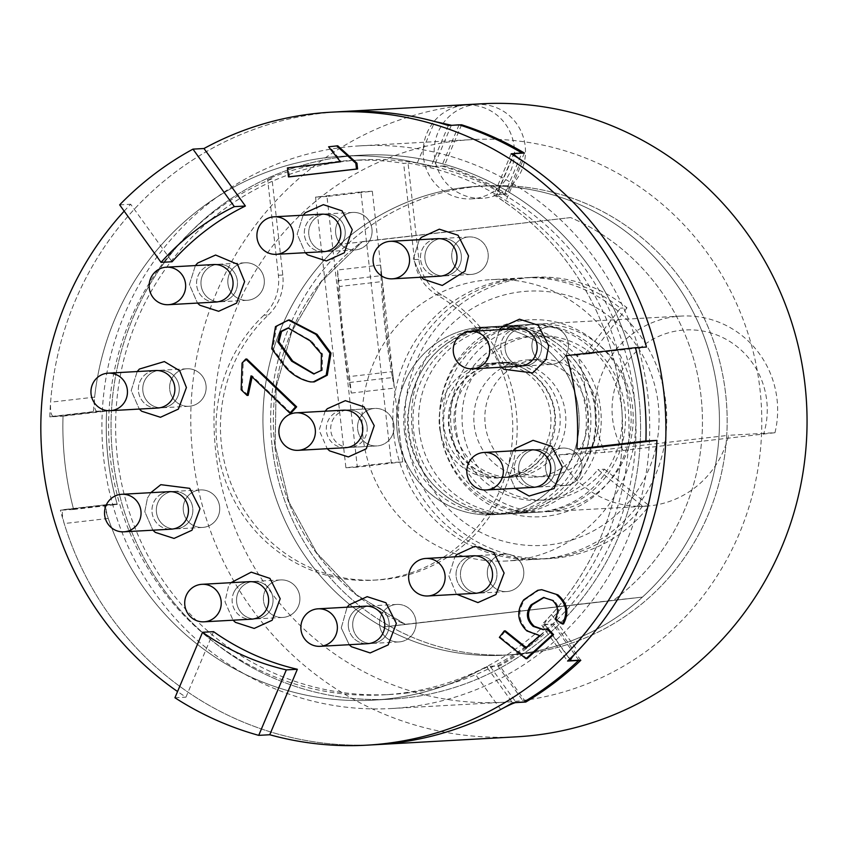 <?xml version="1.0" encoding="UTF-8"?>
<svg xmlns="http://www.w3.org/2000/svg" width="849" height="849" viewBox="0 0 849 849"><rect width="100%" height="100%" fill="white"/><g stroke="black" fill="none" stroke-linecap="round" stroke-linejoin="round"><path stroke-width="0.64" stroke-dasharray="4.25 3.18" d="M642.438 597.091A234.812 228.232 -93.2 0 0 599.521 214.426A234.812 228.232 -93.2 0 0 478.114 186.292A234.812 228.232 -93.2 0 0 339.95 244.406A234.812 228.232 -93.2 0 0 264.453 446.935A234.812 228.232 -93.2 0 0 382.878 627.071A234.812 228.232 -93.2 0 0 504.274 655.205A234.812 228.232 -93.2 0 0 642.438 597.091L613.562 600.232A220.729 214.542 86.8 0 0 701.041 396.324A220.729 214.542 86.8 0 0 570.645 217.567L362.226 241.636A220.729 214.542 86.8 0 0 274.758 445.545A220.729 214.542 86.8 0 0 405.153 624.302L356.516 594.788L316.826 553.124L289.042 502.205L275.15 445.576L276.127 387.229L291.918 331.248L321.368 281.56L362.417 241.636L321.368 281.56L291.918 331.248L276.127 387.229L275.15 445.576L289.042 502.205L316.826 553.124L356.516 594.788L405.334 624.302L382.878 627.071L642.438 597.091A234.812 228.232 -93.2 0 0 599.521 214.426A234.812 228.232 -93.2 0 0 478.114 186.292A234.812 228.232 -93.2 0 0 339.95 244.406A234.812 228.232 -93.2 0 0 382.878 627.071A234.812 228.232 -93.2 0 0 504.274 655.205A234.812 228.232 -93.2 0 0 642.438 597.091L405.153 624.302A220.729 214.542 86.8 0 1 274.758 445.545A220.729 214.542 86.8 0 1 362.226 241.636L570.645 217.567A220.729 214.542 86.8 0 1 701.041 396.324A220.729 214.542 86.8 0 1 613.562 600.232L382.878 627.071L642.438 597.091M272.168 446.5A234.812 228.232 -93.2 0 0 511.989 654.77A234.812 228.232 -93.2 0 0 726.797 407.605A234.812 228.232 -93.2 0 0 485.84 185.867A234.812 228.232 -93.2 0 0 272.168 446.5M514.621 560.319A140.892 136.944 86.8 0 1 506.757 560.987A140.892 136.944 86.8 0 1 362.863 436.025A140.892 136.944 86.8 0 1 491.072 279.65A140.892 136.944 86.8 0 1 635.36 408.645A140.892 136.944 86.8 0 1 514.621 560.319M393.734 434.306A140.892 136.944 -93.2 0 0 537.629 559.268A140.892 136.944 -93.2 0 0 666.518 410.969A140.892 136.944 -93.2 0 0 521.944 277.92A140.892 136.944 -93.2 0 0 393.734 434.306M412.338 432.491A127.329 123.763 86.8 0 1 584.483 301.618A127.329 123.763 86.8 0 1 609.073 520.766A127.329 123.763 86.8 0 1 412.338 432.491M440.069 429.286A98.622 95.863 -93.2 0 0 592.432 497.663A98.622 95.863 -93.2 0 0 573.393 327.916A98.622 95.863 -93.2 0 0 440.069 429.286M397.194 431.409A93.931 91.289 -93.2 0 0 493.131 514.717A93.931 91.289 -93.2 0 0 578.594 410.46A93.931 91.289 -93.2 0 0 482.667 327.152A93.931 91.289 -93.2 0 0 397.194 431.409A93.931 91.289 -93.2 0 0 493.131 514.717A93.931 91.289 -93.2 0 0 579.05 415.851A93.931 91.289 -93.2 0 0 482.667 327.152A93.931 91.289 -93.2 0 0 477.425 327.597A93.931 91.289 -93.2 0 0 397.194 431.409M443.496 428.819A93.931 91.289 86.8 0 1 528.969 324.573A93.931 91.289 86.8 0 1 625.352 413.261A93.931 91.289 86.8 0 1 539.423 512.127A93.931 91.289 86.8 0 1 443.496 428.819M63.038 416.159L106.666 411.118A272.391 264.75 86.8 0 0 117.279 504.433L73.619 509.474A317.006 308.113 86.8 0 1 63.038 416.159L49.804 416.891A317.006 308.113 86.8 0 1 340.131 111.675A317.006 308.113 -93.2 0 0 322.45 113.193A317.006 308.113 -93.2 0 0 50.6 402.214L94.642 397.12C94.006 405.737 94.717 410.449 96.765 411.256L53.126 416.297L63.049 415.745A317.006 308.113 86.8 0 0 73.513 509.082L63.59 509.633L107.186 504.593L63.548 509.633C61.733 510.631 61.935 515.269 64.206 523.546A317.006 308.113 -93.2 0 0 375.438 744.7A317.006 308.113 86.8 0 1 278.568 734.258A317.006 308.113 86.8 0 1 60.385 510.217L104.045 505.176A272.391 264.75 86.8 0 0 372.955 700.149A272.391 264.75 -93.2 0 0 474.495 673.045C482.147 669.15 487.347 666.889 490.075 666.285L516.118 702.452M451.328 125.344L434.009 166.415L417.284 162.987A272.391 264.75 -93.2 0 0 342.614 156.227A272.391 264.75 -93.2 0 0 327.427 157.521A272.391 264.75 -93.2 0 0 94.642 397.12M571.101 660.649L545.069 624.482C543.71 624.036 545.854 620.725 551.468 614.517A272.391 264.75 -93.2 0 0 505.251 202.465C498.405 197.732 495.604 195.111 496.845 194.612L514.207 153.436M445.025 191.991A46.96 45.644 86.8 0 1 424.235 141.751A46.96 45.644 86.8 0 1 463.586 105.318A46.96 45.644 86.8 0 1 466.197 105.096A46.96 45.644 86.8 0 1 510.546 133.07A46.96 45.644 86.8 0 1 500.857 185.538A234.812 228.232 -93.2 0 0 485.84 185.867A234.812 228.232 -93.2 0 0 445.025 191.991A234.812 228.232 -93.2 0 0 272.529 389.595A234.812 228.232 -93.2 0 0 390.593 626.636A234.812 228.232 -93.2 0 0 511.989 654.77A234.812 228.232 -93.2 0 0 727.094 415.331A234.812 228.232 -93.2 0 0 500.857 185.538A46.96 45.644 86.8 0 1 471.428 198.878A46.96 45.644 86.8 0 1 445.025 191.991M481.266 103.811A317.006 308.113 -93.2 0 0 463.586 105.318A317.006 308.113 -93.2 0 0 191.916 446.585A317.006 308.113 -93.2 0 0 516.563 736.826M345.458 156.524A272.391 264.75 -93.2 0 0 112.026 449.747A272.391 264.75 -93.2 0 0 390.986 699.151A272.391 264.75 -93.2 0 0 640.157 412.444A272.391 264.75 -93.2 0 0 360.645 155.218A272.391 264.75 -93.2 0 0 345.458 156.524M434.009 166.415L441.724 165.98A272.391 264.75 -93.2 0 1 504.561 194.177L496.421 194.814L513.199 154.996M490.075 666.285L497.801 665.849A272.391 264.75 -93.2 0 0 552.784 624.047L544.612 624.312M96.765 411.256L106.687 410.704A272.391 264.75 -93.2 0 0 117.162 504.041L107.239 504.593C105.393 505.601 105.722 510.217 108.248 518.452A272.391 264.75 -93.2 0 0 372.955 700.149A272.391 264.75 86.8 0 0 486.509 666.614L512.552 702.792M53.126 416.297C51.067 415.522 50.229 410.82 50.6 402.214M73.513 509.082L117.162 504.041M106.687 410.704L63.049 415.745M578.816 660.214L552.784 624.047M497.801 665.849L523.833 702.017M459.044 124.909L441.724 165.98M504.561 194.177L521.923 153M570.645 217.567L339.95 244.406L570.645 217.567M474.602 104.703A46.96 45.644 86.8 0 1 477.223 104.48A46.96 45.644 86.8 0 1 525.319 147.482A46.96 45.644 86.8 0 1 485.076 198.04A46.96 45.644 86.8 0 1 482.455 198.263A46.96 45.644 86.8 0 1 434.359 155.261A46.96 45.644 86.8 0 1 474.602 104.703M519.301 700.934A281.783 273.877 86.8 0 1 503.584 702.272A281.783 273.877 86.8 0 1 214.447 436.184A281.783 273.877 86.8 0 1 472.203 139.586A281.783 273.877 86.8 0 1 760.789 397.587A281.783 273.877 86.8 0 1 519.301 700.934M407.223 707.185A281.783 273.877 86.8 0 1 391.506 708.522A281.783 273.877 86.8 0 1 102.368 442.435A281.783 273.877 86.8 0 1 360.125 145.837A281.783 273.877 86.8 0 1 648.71 403.837A281.783 273.877 86.8 0 1 407.223 707.185M645.272 506.227A93.931 91.289 -93.2 0 1 558.748 454.926L605.061 452.337L623.07 450.458L774.978 432.714L728.675 435.304A93.931 91.289 -93.2 0 1 645.272 506.227L547.149 511.703A93.931 91.289 -93.2 0 0 633.067 412.837A93.931 91.289 -93.2 0 0 536.685 324.138A93.931 91.289 -93.2 0 0 451.212 428.395A93.931 91.289 -93.2 0 0 547.149 511.703M623.07 450.458A79.838 77.599 86.8 0 1 680.76 330.346A79.838 77.599 86.8 0 1 763.58 434.232M774.978 432.714A93.931 91.289 -93.2 0 0 681.121 316.083A93.931 91.289 -93.2 0 0 595.658 420.34A93.931 91.289 -93.2 0 0 605.061 452.337M485.225 424.468A58.708 57.063 -93.2 0 0 545.185 476.533A58.708 57.063 -93.2 0 0 598.885 414.747A58.708 57.063 -93.2 0 0 538.648 359.307A58.708 57.063 -93.2 0 0 485.225 424.468M474.198 425.084A58.708 57.063 -93.2 0 0 534.159 477.149A58.708 57.063 -93.2 0 0 587.858 415.363A58.708 57.063 -93.2 0 0 527.622 359.923A58.708 57.063 -93.2 0 0 474.198 425.084M440.185 429.01A93.931 91.289 -93.2 0 0 536.122 512.318A93.931 91.289 -93.2 0 0 622.041 413.452A93.931 91.289 -93.2 0 0 525.658 324.753A93.931 91.289 -93.2 0 0 440.185 429.01M419.236 430.178A93.931 91.289 -93.2 0 0 515.173 513.486A93.931 91.289 -93.2 0 0 601.092 414.62A93.931 91.289 -93.2 0 0 504.709 325.92A93.931 91.289 -93.2 0 0 419.236 430.178M454.385 426.124A57.53 55.917 -93.2 0 0 513.146 477.149A57.53 55.917 -93.2 0 0 565.774 416.594A57.53 55.917 -93.2 0 0 506.736 362.258A57.53 55.917 -93.2 0 0 454.385 426.124M439.506 426.951A57.53 55.917 -93.2 0 0 498.257 477.976A57.53 55.917 -93.2 0 0 550.884 417.421A57.53 55.917 -93.2 0 0 491.847 363.096A57.53 55.917 -93.2 0 0 439.506 426.951M404.357 431.005A93.931 91.289 -93.2 0 0 500.284 514.314A93.931 91.289 -93.2 0 0 586.203 415.448A93.931 91.289 -93.2 0 0 489.82 326.748A93.931 91.289 -93.2 0 0 404.357 431.005M558.748 454.926L728.675 435.304M402.681 461.898L357.333 467.13L326.971 196.469L372.318 191.237L402.681 461.898L391.262 462.535L360.899 191.874L315.552 197.106L345.914 467.767L391.262 462.535M357.333 467.13L345.914 467.767M372.318 191.237L360.899 191.874M326.971 196.469L315.552 197.106M268.358 314.937A46.96 45.644 -93.2 0 0 282.791 275.044L271.998 178.81L267.594 179.054A267.69 260.187 86.8 0 1 349.491 160.546A267.69 260.187 86.8 0 1 403.636 163.348L408.051 163.093L418.844 259.327A46.96 45.644 -93.2 0 0 441.745 294.911A152.629 148.352 86.8 0 1 513.327 462.588A152.629 148.352 86.8 0 1 377.306 579.973A152.629 148.352 86.8 0 1 232.191 486.636A152.629 148.352 86.8 0 1 268.358 314.937L263.943 315.181A46.96 45.644 -93.2 0 0 278.387 275.288L267.594 179.054M418.844 259.327L414.429 259.571A46.96 45.644 -93.2 0 0 437.341 295.155A152.629 148.352 86.8 0 1 508.912 462.832A152.629 148.352 86.8 0 1 372.902 580.217A152.629 148.352 86.8 0 1 227.776 486.891A152.629 148.352 86.8 0 1 263.943 315.181M414.429 259.571L403.636 163.348M271.998 178.81A267.69 260.187 -93.2 0 0 114.827 484.97A267.69 260.187 -93.2 0 0 383.716 694.853A267.69 260.187 -93.2 0 0 398.648 693.569A267.69 260.187 -93.2 0 0 628.971 433.298A267.69 260.187 -93.2 0 0 408.051 163.093M405.652 693.187A267.69 260.187 -93.2 0 0 635.063 405.005A267.69 260.187 -93.2 0 0 360.91 159.909A267.69 260.187 -93.2 0 0 116.037 441.671A267.69 260.187 -93.2 0 0 390.72 694.461A267.69 260.187 -93.2 0 0 405.652 693.187M642.608 506.174A140.892 136.944 86.8 0 1 543.148 558.96A140.892 136.944 86.8 0 1 398.574 425.911A140.892 136.944 86.8 0 1 527.452 277.612A140.892 136.944 86.8 0 1 620.396 308.187L584.94 354.065A82.183 79.88 -93.2 0 0 530.721 336.236A82.183 79.88 -93.2 0 0 455.542 422.738A82.183 79.88 -93.2 0 0 539.879 500.348A82.183 79.88 -93.2 0 0 597.898 469.55L642.608 506.174L649.22 505.802A140.892 136.944 86.8 0 1 549.759 558.589A140.892 136.944 86.8 0 1 405.185 425.551A140.892 136.944 86.8 0 1 534.074 277.252A140.892 136.944 86.8 0 1 627.008 307.816L620.396 308.187M627.008 307.816L591.551 353.693L584.94 354.065M591.551 353.693A82.183 79.88 -93.2 0 0 537.343 335.864A82.183 79.88 -93.2 0 0 462.153 422.367A82.183 79.88 -93.2 0 0 546.491 499.976A82.183 79.88 -93.2 0 0 604.509 469.189L597.898 469.55M604.509 469.189L649.22 505.802M314.279 381.901L311.636 381.859C302.032 379.79 293.786 375.003 286.898 367.511L272.869 348.684L276.594 326.578L289.488 319.988M646.46 347.061L577.458 355.02A246.56 239.641 86.8 0 1 587.922 448.357M124.177 211.146A317.006 308.113 86.8 0 1 130.682 204.248L172.082 261.757M213.566 631.667L185.963 697.146A317.006 308.113 86.8 0 1 177.568 691.542M346.87 410.014A18.784 18.253 86.8 0 1 347.92 409.929A18.784 18.253 86.8 0 1 367.097 426.591A18.784 18.253 86.8 0 1 350.011 447.434A18.784 18.253 86.8 0 1 330.77 430.241A18.784 18.253 86.8 0 1 346.87 410.014M445.226 275.851A18.784 18.253 -93.2 0 0 461.325 255.634A18.784 18.253 -93.2 0 0 442.085 238.431A18.784 18.253 -93.2 0 0 424.903 258.202A18.784 18.253 -93.2 0 0 444.176 275.946A18.784 18.253 -93.2 0 0 445.226 275.851M525.404 365.866A18.784 18.253 -93.2 0 0 541.503 345.639A18.784 18.253 -93.2 0 0 522.273 328.436A18.784 18.253 -93.2 0 0 505.081 348.217A18.784 18.253 -93.2 0 0 524.364 365.951A18.784 18.253 -93.2 0 0 525.404 365.866M538.998 486.997A18.784 18.253 -93.2 0 0 555.097 466.77A18.784 18.253 -93.2 0 0 535.857 449.577A18.784 18.253 -93.2 0 0 518.675 469.348A18.784 18.253 -93.2 0 0 537.948 487.082A18.784 18.253 -93.2 0 0 538.998 486.997M480.799 592.984A18.784 18.253 -93.2 0 0 496.898 572.767A18.784 18.253 -93.2 0 0 477.658 555.564A18.784 18.253 -93.2 0 0 460.476 575.335A18.784 18.253 -93.2 0 0 479.749 593.08A18.784 18.253 -93.2 0 0 480.799 592.984M373.04 643.351A18.784 18.253 -93.2 0 0 389.139 623.124A18.784 18.253 -93.2 0 0 369.899 605.921A18.784 18.253 -93.2 0 0 352.717 625.702A18.784 18.253 -93.2 0 0 371.989 643.436A18.784 18.253 -93.2 0 0 373.04 643.351M256.886 618.847A18.784 18.253 -93.2 0 0 272.985 598.619A18.784 18.253 -93.2 0 0 253.745 581.416A18.784 18.253 -93.2 0 0 236.563 601.198A18.784 18.253 -93.2 0 0 255.836 618.932A18.784 18.253 -93.2 0 0 256.886 618.847M176.698 528.831A18.784 18.253 -93.2 0 0 192.797 508.615A18.784 18.253 -93.2 0 0 173.567 491.412A18.784 18.253 -93.2 0 0 156.375 511.183A18.784 18.253 -93.2 0 0 175.658 528.927A18.784 18.253 -93.2 0 0 176.698 528.831M163.114 407.7A18.784 18.253 -93.2 0 0 179.213 387.473A18.784 18.253 -93.2 0 0 159.973 370.281A18.784 18.253 -93.2 0 0 142.791 390.052A18.784 18.253 -93.2 0 0 162.063 407.785A18.784 18.253 -93.2 0 0 163.114 407.7M221.313 301.713A18.784 18.253 -93.2 0 0 237.412 281.486A18.784 18.253 -93.2 0 0 218.172 264.283A18.784 18.253 -93.2 0 0 200.99 284.065A18.784 18.253 -93.2 0 0 220.262 301.798A18.784 18.253 -93.2 0 0 221.313 301.713M329.072 251.346A18.784 18.253 -93.2 0 0 345.172 231.13A18.784 18.253 -93.2 0 0 325.931 213.927A18.784 18.253 -93.2 0 0 308.749 233.698A18.784 18.253 -93.2 0 0 328.022 251.442A18.784 18.253 -93.2 0 0 329.072 251.346M526.136 647.543L526.677 647.978L540.728 635.54L528.014 630.881C518.346 621.468 517.285 611.089 524.841 599.755L538.818 590.257L542.808 589.63M563.492 623.941L556.159 619.038C560.107 612.055 559.289 605.846 553.707 600.402L544.05 597.473M543.7 629.618L548.029 628.822M527.08 658.633L500.475 637.302L505.335 630.871M289.551 176.825L288.543 167.847L341.553 161.734L329.709 146.739L337.753 145.805M248.152 395.369L242.262 389.723L243.164 363.043L246.815 359.01M290.984 413.081L252.142 375.82L252.132 376.924M461.58 124.771L444.218 165.948A272.391 264.75 86.8 0 1 507.023 194.219L493.8 194.952A272.391 264.75 86.8 0 1 541.545 624.875L567.567 661.042M524.385 153.032L507.023 194.219M580.801 660.299L554.768 624.142A272.391 264.75 86.8 0 1 499.743 665.881L486.509 666.614M525.775 702.049L499.743 665.881M511.162 153.775L493.8 194.952M73.619 509.474L60.385 510.217M174.936 697.761L185.963 697.146M119.656 204.864L130.682 204.248M49.804 416.891L93.432 411.861A272.391 264.75 86.8 0 1 342.614 156.227A272.391 264.75 86.8 0 1 430.995 166.68L448.346 125.514M566.432 355.635L577.458 355.02M106.666 411.118L93.432 411.861M638.841 396.812A272.391 264.75 -93.2 0 0 360.645 155.218A272.391 264.75 -93.2 0 0 111.474 441.926A272.391 264.75 -93.2 0 0 390.986 699.151A272.391 264.75 -93.2 0 0 504.539 665.605A272.391 264.75 -93.2 0 0 638.841 396.812M117.279 504.433L104.045 505.176M444.218 165.948L430.995 166.68M554.768 624.142L541.545 624.875M393.957 425.094A18.784 18.253 86.8 0 1 376.86 445.937A18.784 18.253 86.8 0 1 357.588 428.204A18.784 18.253 86.8 0 1 374.77 408.433A18.784 18.253 86.8 0 1 393.957 425.094A18.784 18.253 86.8 0 1 376.86 445.937A18.784 18.253 86.8 0 1 357.588 428.204A18.784 18.253 86.8 0 1 374.77 408.433A18.784 18.253 86.8 0 1 393.957 425.094M472.076 274.354A18.784 18.253 86.8 0 1 471.036 274.45A18.784 18.253 86.8 0 1 451.753 256.706A18.784 18.253 86.8 0 1 468.935 236.935A18.784 18.253 86.8 0 1 488.122 253.596A18.784 18.253 86.8 0 1 472.076 274.354M552.264 364.37A18.784 18.253 86.8 0 1 551.213 364.454A18.784 18.253 86.8 0 1 531.941 346.71A18.784 18.253 86.8 0 1 549.123 326.939A18.784 18.253 86.8 0 1 568.31 343.601A18.784 18.253 86.8 0 1 552.264 364.37M565.848 485.501A18.784 18.253 86.8 0 1 564.808 485.586A18.784 18.253 86.8 0 1 545.525 467.852A18.784 18.253 86.8 0 1 562.707 448.081A18.784 18.253 86.8 0 1 581.894 464.743A18.784 18.253 86.8 0 1 565.848 485.501M507.649 591.488A18.784 18.253 86.8 0 1 506.609 591.583A18.784 18.253 86.8 0 1 487.326 573.839A18.784 18.253 86.8 0 1 504.508 554.068A18.784 18.253 86.8 0 1 523.695 570.73A18.784 18.253 86.8 0 1 507.649 591.488M399.9 641.844A18.784 18.253 86.8 0 1 398.85 641.94A18.784 18.253 86.8 0 1 379.567 624.195A18.784 18.253 86.8 0 1 396.759 604.424A18.784 18.253 86.8 0 1 415.946 621.086A18.784 18.253 86.8 0 1 399.9 641.844M283.746 617.35A18.784 18.253 86.8 0 1 282.696 617.435A18.784 18.253 86.8 0 1 263.423 599.691A18.784 18.253 86.8 0 1 280.605 579.92A18.784 18.253 86.8 0 1 299.793 596.582A18.784 18.253 86.8 0 1 283.746 617.35M203.558 527.335A18.784 18.253 86.8 0 1 202.508 527.431A18.784 18.253 86.8 0 1 183.235 509.687A18.784 18.253 86.8 0 1 200.417 489.915A18.784 18.253 86.8 0 1 219.604 506.577A18.784 18.253 86.8 0 1 203.558 527.335M189.974 406.204A18.784 18.253 86.8 0 1 188.924 406.289A18.784 18.253 86.8 0 1 169.651 388.555A18.784 18.253 86.8 0 1 186.833 368.784A18.784 18.253 86.8 0 1 206.02 385.446A18.784 18.253 86.8 0 1 189.974 406.204M248.173 300.217A18.784 18.253 86.8 0 1 247.123 300.302A18.784 18.253 86.8 0 1 227.85 282.558A18.784 18.253 86.8 0 1 245.032 262.787A18.784 18.253 86.8 0 1 264.219 279.448A18.784 18.253 86.8 0 1 248.173 300.217M355.922 249.85A18.784 18.253 86.8 0 1 354.882 249.946A18.784 18.253 86.8 0 1 335.599 232.202A18.784 18.253 86.8 0 1 352.791 212.43A18.784 18.253 86.8 0 1 371.968 229.092A18.784 18.253 86.8 0 1 355.922 249.85M537.714 590.32L538.818 590.257M523.737 599.819L524.841 599.755M526.911 630.945L528.014 630.881M539.624 635.593L540.728 635.54M525.573 648.042L526.677 647.978M499.371 637.366L500.475 637.302M552.603 600.466L553.707 600.402M555.055 619.101L556.159 619.038M328.605 146.792L329.709 146.739M340.449 161.788L341.553 161.734M287.44 167.911L288.543 167.847M242.061 363.096L243.164 363.043M241.158 389.776L242.262 389.723M251.049 375.884L252.142 375.82M310.532 381.923L311.636 381.859M285.795 367.575L286.898 367.511M275.49 326.632L276.594 326.578M314.236 373.921L322.27 370.397L322.524 353.991L311.169 340.736L288.639 327.947M321.166 370.461L322.27 370.397M310.065 340.799L311.169 340.736M323.618 251.686A18.784 18.253 86.8 0 1 304.43 235.024A18.784 18.253 86.8 0 1 321.516 214.171A18.784 18.253 86.8 0 0 304.43 235.024A18.784 18.253 86.8 0 0 323.618 251.686M371.968 229.092A18.784 18.253 86.8 0 1 354.882 249.946A18.784 18.253 86.8 0 1 335.599 232.202A18.784 18.253 86.8 0 1 352.791 212.43A18.784 18.253 86.8 0 1 371.968 229.092A18.784 18.253 86.8 0 1 354.882 249.946A18.784 18.253 86.8 0 1 335.599 232.202A18.784 18.253 86.8 0 1 352.791 212.43A18.784 18.253 86.8 0 1 371.968 229.092M345.118 230.588A18.784 18.253 -93.2 0 0 325.931 213.927A18.784 18.253 -93.2 0 0 308.749 233.698A18.784 18.253 -93.2 0 0 328.022 251.442A18.784 18.253 -93.2 0 0 345.118 230.588A18.784 18.253 -93.2 0 0 325.931 213.927A18.784 18.253 -93.2 0 0 308.749 233.698A18.784 18.253 -93.2 0 0 328.022 251.442A18.784 18.253 -93.2 0 0 345.118 230.588M439.761 276.19A18.784 18.253 86.8 0 1 423.227 267.318A18.784 18.253 86.8 0 1 422.813 248.152A18.784 18.253 86.8 0 1 437.67 238.675A18.784 18.253 86.8 0 0 422.813 248.152A18.784 18.253 86.8 0 0 423.227 267.318A18.784 18.253 86.8 0 0 439.761 276.19M485.893 264.962A18.784 18.253 86.8 0 1 471.036 274.45A18.784 18.253 86.8 0 1 451.753 256.706A18.784 18.253 86.8 0 1 468.935 236.935A18.784 18.253 86.8 0 1 485.479 245.807A18.784 18.253 86.8 0 1 485.893 264.962A18.784 18.253 86.8 0 1 471.036 274.45A18.784 18.253 86.8 0 1 451.753 256.706A18.784 18.253 86.8 0 1 468.935 236.935A18.784 18.253 86.8 0 1 485.479 245.807A18.784 18.253 86.8 0 1 485.893 264.962M459.033 266.469A18.784 18.253 -93.2 0 0 458.63 247.303A18.784 18.253 -93.2 0 0 442.085 238.431A18.784 18.253 -93.2 0 0 424.903 258.202A18.784 18.253 -93.2 0 0 444.176 275.946A18.784 18.253 -93.2 0 0 459.033 266.469A18.784 18.253 -93.2 0 0 458.63 247.303A18.784 18.253 -93.2 0 0 442.085 238.431A18.784 18.253 -93.2 0 0 424.903 258.202A18.784 18.253 -93.2 0 0 444.176 275.946A18.784 18.253 -93.2 0 0 459.033 266.469M519.949 366.195A18.784 18.253 86.8 0 1 501.186 351.911A18.784 18.253 86.8 0 1 511.31 330.335A18.784 18.253 86.8 0 1 517.858 328.69A18.784 18.253 86.8 0 0 511.31 330.335A18.784 18.253 86.8 0 0 501.186 351.911A18.784 18.253 86.8 0 0 519.949 366.195M557.761 362.799A18.784 18.253 86.8 0 1 551.213 364.454A18.784 18.253 86.8 0 1 531.941 346.71A18.784 18.253 86.8 0 1 549.123 326.939A18.784 18.253 86.8 0 1 566.771 337.934A18.784 18.253 86.8 0 1 557.761 362.799A18.784 18.253 86.8 0 1 551.213 364.454A18.784 18.253 86.8 0 1 531.941 346.71A18.784 18.253 86.8 0 1 549.123 326.939A18.784 18.253 86.8 0 1 566.771 337.934A18.784 18.253 86.8 0 1 557.761 362.799M530.912 364.306A18.784 18.253 -93.2 0 0 541.036 342.731A18.784 18.253 -93.2 0 0 522.273 328.436A18.784 18.253 -93.2 0 0 505.081 348.217A18.784 18.253 -93.2 0 0 524.364 365.951A18.784 18.253 -93.2 0 0 530.912 364.306A18.784 18.253 -93.2 0 0 541.036 342.731A18.784 18.253 -93.2 0 0 522.273 328.436A18.784 18.253 -93.2 0 0 505.081 348.217A18.784 18.253 -93.2 0 0 524.364 365.951A18.784 18.253 -93.2 0 0 530.912 364.306M528.874 486.976A18.784 18.253 86.8 0 1 514.282 467.183A18.784 18.253 86.8 0 1 531.442 449.821A18.784 18.253 86.8 0 0 514.282 467.183A18.784 18.253 86.8 0 0 528.874 486.976A18.784 18.253 86.8 0 0 533.533 487.337A18.784 18.253 86.8 0 1 528.874 486.976M560.138 485.235A18.784 18.253 86.8 0 1 545.546 465.443A18.784 18.253 86.8 0 1 562.707 448.081A18.784 18.253 86.8 0 1 581.661 470.611A18.784 18.253 86.8 0 1 564.808 485.586A18.784 18.253 86.8 0 1 560.138 485.235A18.784 18.253 86.8 0 1 545.546 465.443A18.784 18.253 86.8 0 1 562.707 448.081A18.784 18.253 86.8 0 1 581.661 470.611A18.784 18.253 86.8 0 1 564.808 485.586A18.784 18.253 86.8 0 1 560.138 485.235M533.289 486.732A18.784 18.253 -93.2 0 0 537.948 487.082A18.784 18.253 -93.2 0 0 555.129 467.311A18.784 18.253 -93.2 0 0 535.857 449.577A18.784 18.253 -93.2 0 0 518.686 466.939A18.784 18.253 -93.2 0 0 533.289 486.732A18.784 18.253 -93.2 0 0 537.948 487.082A18.784 18.253 -93.2 0 0 555.129 467.311A18.784 18.253 -93.2 0 0 535.857 449.577A18.784 18.253 -93.2 0 0 518.686 466.939A18.784 18.253 -93.2 0 0 533.289 486.732M460.848 587.232A18.784 18.253 86.8 0 1 457.367 567.45A18.784 18.253 86.8 0 1 473.243 555.808A18.784 18.253 86.8 0 0 457.367 567.45A18.784 18.253 86.8 0 0 460.848 587.232A18.784 18.253 86.8 0 0 475.334 593.324A18.784 18.253 86.8 0 1 460.848 587.232M492.112 585.492A18.784 18.253 86.8 0 1 488.631 565.71A18.784 18.253 86.8 0 1 504.508 554.068A18.784 18.253 86.8 0 1 523.791 571.801A18.784 18.253 86.8 0 1 506.609 591.583A18.784 18.253 86.8 0 1 492.112 585.492A18.784 18.253 86.8 0 1 488.631 565.71A18.784 18.253 86.8 0 1 504.508 554.068A18.784 18.253 86.8 0 1 523.791 571.801A18.784 18.253 86.8 0 1 506.609 591.583A18.784 18.253 86.8 0 1 492.112 585.492M465.263 586.988A18.784 18.253 -93.2 0 0 479.749 593.08A18.784 18.253 -93.2 0 0 496.93 573.298A18.784 18.253 -93.2 0 0 477.658 555.564A18.784 18.253 -93.2 0 0 461.782 567.206A18.784 18.253 -93.2 0 0 465.263 586.988A18.784 18.253 -93.2 0 0 479.749 593.08A18.784 18.253 -93.2 0 0 496.93 573.298A18.784 18.253 -93.2 0 0 477.658 555.564A18.784 18.253 -93.2 0 0 461.782 567.206A18.784 18.253 -93.2 0 0 465.263 586.988M348.398 627.018A18.784 18.253 86.8 0 1 365.494 606.175A18.784 18.253 86.8 0 0 348.398 627.018A18.784 18.253 86.8 0 0 367.585 643.68A18.784 18.253 86.8 0 1 348.398 627.018M379.662 625.278A18.784 18.253 86.8 0 1 396.759 604.424A18.784 18.253 86.8 0 1 416.031 622.168A18.784 18.253 86.8 0 1 398.85 641.94A18.784 18.253 86.8 0 1 379.662 625.278A18.784 18.253 86.8 0 1 396.759 604.424A18.784 18.253 86.8 0 1 416.031 622.168A18.784 18.253 86.8 0 1 398.85 641.94A18.784 18.253 86.8 0 1 379.662 625.278M352.802 626.774A18.784 18.253 -93.2 0 0 371.989 643.436A18.784 18.253 -93.2 0 0 389.182 623.665A18.784 18.253 -93.2 0 0 369.899 605.921A18.784 18.253 -93.2 0 0 352.802 626.774A18.784 18.253 -93.2 0 0 371.989 643.436A18.784 18.253 -93.2 0 0 389.182 623.665A18.784 18.253 -93.2 0 0 369.899 605.921A18.784 18.253 -93.2 0 0 352.802 626.774M234.473 591.148A18.784 18.253 86.8 0 1 249.341 581.671A18.784 18.253 86.8 0 0 234.473 591.148A18.784 18.253 86.8 0 0 234.886 610.304A18.784 18.253 86.8 0 0 251.431 619.176A18.784 18.253 86.8 0 1 234.886 610.304A18.784 18.253 86.8 0 1 234.473 591.148M265.748 589.397A18.784 18.253 86.8 0 1 280.605 579.92A18.784 18.253 86.8 0 1 299.877 597.664A18.784 18.253 86.8 0 1 282.696 617.435A18.784 18.253 86.8 0 1 266.151 608.563A18.784 18.253 86.8 0 1 265.748 589.397A18.784 18.253 86.8 0 1 280.605 579.92A18.784 18.253 86.8 0 1 299.877 597.664A18.784 18.253 86.8 0 1 282.696 617.435A18.784 18.253 86.8 0 1 266.151 608.563A18.784 18.253 86.8 0 1 265.748 589.397M238.887 590.904A18.784 18.253 -93.2 0 0 239.301 610.06A18.784 18.253 -93.2 0 0 255.836 618.932A18.784 18.253 -93.2 0 0 273.028 599.161A18.784 18.253 -93.2 0 0 253.745 581.416A18.784 18.253 -93.2 0 0 238.887 590.904A18.784 18.253 -93.2 0 0 239.301 610.06A18.784 18.253 -93.2 0 0 255.836 618.932A18.784 18.253 -93.2 0 0 273.028 599.161A18.784 18.253 -93.2 0 0 253.745 581.416A18.784 18.253 -93.2 0 0 238.887 590.904M162.605 493.311A18.784 18.253 86.8 0 1 169.153 491.656A18.784 18.253 86.8 0 0 162.605 493.311A18.784 18.253 86.8 0 0 152.48 514.876A18.784 18.253 86.8 0 0 171.243 529.171A18.784 18.253 86.8 0 1 152.48 514.876A18.784 18.253 86.8 0 1 162.605 493.311M193.869 491.56A18.784 18.253 86.8 0 1 200.417 489.915A18.784 18.253 86.8 0 1 219.7 507.649A18.784 18.253 86.8 0 1 202.508 527.431A18.784 18.253 86.8 0 1 184.859 516.425A18.784 18.253 86.8 0 1 193.869 491.56A18.784 18.253 86.8 0 1 200.417 489.915A18.784 18.253 86.8 0 1 219.7 507.649A18.784 18.253 86.8 0 1 202.508 527.431A18.784 18.253 86.8 0 1 184.859 516.425A18.784 18.253 86.8 0 1 193.869 491.56M167.009 493.057A18.784 18.253 -93.2 0 0 156.885 514.632A18.784 18.253 -93.2 0 0 175.658 528.927A18.784 18.253 -93.2 0 0 192.84 509.145A18.784 18.253 -93.2 0 0 173.567 491.412A18.784 18.253 -93.2 0 0 167.009 493.057A18.784 18.253 -93.2 0 0 156.885 514.632A18.784 18.253 -93.2 0 0 175.658 528.927A18.784 18.253 -93.2 0 0 192.84 509.145A18.784 18.253 -93.2 0 0 173.567 491.412A18.784 18.253 -93.2 0 0 167.009 493.057M157.659 408.04A18.784 18.253 86.8 0 1 153 407.679A18.784 18.253 86.8 0 1 138.398 387.887A18.784 18.253 86.8 0 1 155.569 370.525A18.784 18.253 86.8 0 0 138.398 387.887A18.784 18.253 86.8 0 0 153 407.679A18.784 18.253 86.8 0 0 157.659 408.04M191.492 369.135A18.784 18.253 86.8 0 1 206.095 388.927A18.784 18.253 86.8 0 1 188.924 406.289A18.784 18.253 86.8 0 1 169.98 383.759A18.784 18.253 86.8 0 1 186.833 368.784A18.784 18.253 86.8 0 1 191.492 369.135A18.784 18.253 86.8 0 1 206.095 388.927A18.784 18.253 86.8 0 1 188.924 406.289A18.784 18.253 86.8 0 1 169.98 383.759A18.784 18.253 86.8 0 1 186.833 368.784A18.784 18.253 86.8 0 1 191.492 369.135M164.632 370.631A18.784 18.253 -93.2 0 0 159.973 370.281A18.784 18.253 -93.2 0 0 142.791 390.052A18.784 18.253 -93.2 0 0 162.063 407.785A18.784 18.253 -93.2 0 0 179.235 390.423A18.784 18.253 -93.2 0 0 164.632 370.631A18.784 18.253 -93.2 0 0 159.973 370.281A18.784 18.253 -93.2 0 0 142.791 390.052A18.784 18.253 -93.2 0 0 162.063 407.785A18.784 18.253 -93.2 0 0 179.235 390.423A18.784 18.253 -93.2 0 0 164.632 370.631M215.858 302.042A18.784 18.253 86.8 0 1 201.362 295.961A18.784 18.253 86.8 0 1 197.891 276.18A18.784 18.253 86.8 0 1 213.768 264.538A18.784 18.253 86.8 0 0 197.891 276.18A18.784 18.253 86.8 0 0 201.362 295.961A18.784 18.253 86.8 0 0 215.858 302.042M259.518 268.878A18.784 18.253 86.8 0 1 262.999 288.66A18.784 18.253 86.8 0 1 247.123 300.302A18.784 18.253 86.8 0 1 227.85 282.558A18.784 18.253 86.8 0 1 245.032 262.787A18.784 18.253 86.8 0 1 259.518 268.878A18.784 18.253 86.8 0 1 262.999 288.66A18.784 18.253 86.8 0 1 247.123 300.302A18.784 18.253 86.8 0 1 227.85 282.558A18.784 18.253 86.8 0 1 245.032 262.787A18.784 18.253 86.8 0 1 259.518 268.878M232.668 270.375A18.784 18.253 -93.2 0 0 218.172 264.283A18.784 18.253 -93.2 0 0 200.99 284.065A18.784 18.253 -93.2 0 0 220.262 301.798A18.784 18.253 -93.2 0 0 236.149 290.156A18.784 18.253 -93.2 0 0 232.668 270.375A18.784 18.253 -93.2 0 0 218.172 264.283A18.784 18.253 -93.2 0 0 200.99 284.065A18.784 18.253 -93.2 0 0 220.262 301.798A18.784 18.253 -93.2 0 0 236.149 290.156A18.784 18.253 -93.2 0 0 232.668 270.375M345.596 447.688A18.784 18.253 86.8 0 1 326.409 431.027A18.784 18.253 86.8 0 1 343.505 410.173M367.097 426.591A18.784 18.253 -93.2 0 0 347.92 409.929A18.784 18.253 -93.2 0 0 330.728 429.7A18.784 18.253 -93.2 0 0 350.011 447.434A18.784 18.253 -93.2 0 0 367.097 426.591M349.395 382.517L392.482 377.54A169.068 39.691 -96.6 0 1 381.052 275.681L337.976 280.648A230.121 54.018 83.4 0 0 337.52 270.014L339.367 286.506L382.453 281.528A164.366 38.587 83.4 0 0 392.546 371.597L349.47 376.574L351.316 393.066A230.121 54.018 83.4 0 0 349.395 382.517A169.068 39.691 -96.6 0 1 337.976 280.648M339.367 286.506A164.366 38.587 83.4 0 0 349.47 376.574M381.052 275.681A230.121 54.018 -96.6 0 0 380.596 265.037L382.453 281.528M392.482 377.54A230.121 54.018 -96.6 0 1 394.403 388.099L392.546 371.597M380.596 265.037L337.52 270.014M351.316 393.066L394.403 388.099M417.284 162.987L434.762 121.513M551.468 614.517L577.691 650.939M522.729 160.992L505.251 202.465M500.708 709.467L474.495 673.045M108.248 518.452L64.206 523.546M282.791 275.044L278.387 275.288M441.745 294.911L437.341 295.155M489.12 326.95A93.931 91.289 86.8 0 1 494.351 326.504A93.931 91.289 86.8 0 1 590.734 415.193A93.931 91.289 86.8 0 1 504.815 514.059A93.931 91.289 86.8 0 1 408.624 428.066A93.931 91.289 86.8 0 1 489.12 326.95M493.173 363.117A57.53 55.917 86.8 0 1 496.378 362.841A57.53 55.917 86.8 0 1 555.416 417.167A57.53 55.917 86.8 0 1 502.788 477.722A57.53 55.917 86.8 0 1 443.868 425.052A57.53 55.917 86.8 0 1 493.173 363.117M493.8 326.685A93.931 91.289 86.8 0 1 499.042 326.239A93.931 91.289 86.8 0 1 595.425 414.938A93.931 91.289 86.8 0 1 509.506 513.804A93.931 91.289 86.8 0 1 413.314 427.8A93.931 91.289 86.8 0 1 493.8 326.685M497.864 362.852A57.53 55.917 86.8 0 1 501.069 362.576A57.53 55.917 86.8 0 1 560.107 416.901A57.53 55.917 86.8 0 1 507.479 477.456A57.53 55.917 86.8 0 1 448.559 424.787A57.53 55.917 86.8 0 1 497.864 362.852M485.84 185.867L478.114 186.292L485.84 185.867M511.989 654.77L504.274 655.205L511.989 654.77M521.944 277.92L491.072 279.65M537.629 559.268L506.757 560.987M528.969 324.573L489.82 326.748M539.423 512.127L500.284 514.314M360.645 155.218L342.614 156.227L360.645 155.218M390.986 699.151L372.955 700.149L390.986 699.151M544.602 624.323L569.615 659.068M477.223 104.48L466.197 105.096M482.455 198.263L471.428 198.878M391.506 708.522L503.584 702.272M360.125 145.837L472.203 139.586M681.121 316.083L536.685 324.138M538.648 359.307L527.622 359.923M545.185 476.533L534.159 477.149M525.658 324.753L504.709 325.92M536.122 512.318L515.173 513.486M506.736 362.258L491.847 363.096M513.146 477.149L498.257 477.976M377.306 579.973L372.902 580.217M360.91 159.909L349.491 160.546M390.72 694.461L383.716 694.853M534.074 277.252L527.452 277.612M549.759 558.589L543.148 558.96M537.343 335.864L530.721 336.236M546.491 499.976L539.879 500.348M494.351 326.504L489.056 326.95C441.257 336.077 414.216 365.303 407.934 414.63C403.126 467.65 451.084 518.484 504.815 514.059L509.506 513.804C554.737 512.276 594.289 471.938 595.934 425.667C600.742 372.658 552.773 321.813 499.042 326.239L494.351 326.504M496.378 362.841C521.328 359.859 552.71 381.838 554.906 417.22C553.261 452.623 535.889 472.787 502.788 477.722L507.479 477.456C482.54 480.438 451.148 458.46 448.951 423.078C450.225 389.224 466.557 369.156 497.917 362.852L496.378 362.841M374.77 408.433L347.92 409.929L374.77 408.433M376.86 445.937L350.011 447.434L376.86 445.937M468.935 236.935L442.085 238.431M471.036 274.45L444.176 275.946M549.123 326.939L522.273 328.436M551.213 364.454L524.364 365.951M562.707 448.081L535.857 449.577M564.808 485.586L537.948 487.082M504.508 554.068L477.658 555.564M506.609 591.583L479.749 593.08M396.759 604.424L369.899 605.921M398.85 641.94L371.989 643.436M280.605 579.92L253.745 581.416M282.696 617.435L255.836 618.932M200.417 489.915L173.567 491.412M202.508 527.431L175.658 528.927M186.833 368.784L159.973 370.281M188.924 406.289L162.063 407.785M245.032 262.787L218.172 264.283M247.123 300.302L220.262 301.798M352.791 212.43L325.931 213.927M354.882 249.946L328.022 251.442M544.251 629.597L543.148 629.661M544.602 597.431L543.498 597.494M314.799 373.91L313.695 373.963M289.191 327.916L288.087 327.969M303.146 215.2L297.161 234.197L305.237 252.705L297.161 234.197L303.146 215.2M419.3 239.705L413.314 258.892L421.391 277.209L413.314 258.892L419.3 239.705M499.488 329.709L493.502 348.939L501.579 367.224L493.502 348.939L499.488 329.709M513.072 450.84L507.097 470.081L515.163 488.355L507.097 470.081L513.072 450.84M456.04 593.355L448.888 576.036L454.873 556.838L448.888 576.036L456.04 593.355M341.266 627.942L349.204 644.709L341.266 627.942L347.114 607.194L341.266 627.942M228.445 586.5L224.974 601.697L233.05 620.205L224.974 601.697L228.445 586.5L230.96 582.69L228.445 586.5M150.782 492.685L147.461 498.066L144.786 511.692L152.873 530.19L144.786 511.692L147.461 498.066L150.782 492.685M137.188 371.544L131.202 390.561L139.289 409.059L131.202 390.561L137.188 371.544M195.387 265.557L189.401 284.564L197.488 303.072L189.401 284.564L195.387 265.557M325.135 411.192L319.139 430.199L327.226 448.707"/><path stroke-width="1.27" d="M451.371 125.238L434.762 121.513A317.006 308.113 -93.2 0 0 340.131 111.675A317.006 308.113 86.8 0 1 448.346 125.514L461.58 124.771A317.006 308.113 86.8 0 1 524.385 153.032L511.162 153.775A317.006 308.113 86.8 0 1 567.567 661.042L580.801 660.299A317.006 308.113 86.8 0 1 525.775 702.049L512.552 702.792A317.006 308.113 86.8 0 1 375.438 744.7A317.006 308.113 -93.2 0 0 500.708 709.467C508.275 705.392 513.401 703.057 516.118 702.452L523.833 702.017A317.006 308.113 86.8 0 0 578.816 660.214L571.101 660.649C569.753 660.214 571.95 656.977 577.691 650.939A317.006 308.113 -93.2 0 0 522.729 160.992C515.799 156.439 512.955 153.913 514.207 153.436L521.923 153A317.006 308.113 86.8 0 0 459.086 124.803L451.328 125.344M366.619 745.189L516.563 736.826A317.006 308.113 -93.2 0 0 806.55 403.158A317.006 308.113 -93.2 0 0 481.266 103.811L331.312 112.174A317.006 308.113 86.8 0 1 646.46 347.061L635.434 347.676L566.432 355.635A246.56 239.641 86.8 0 1 576.896 448.972L587.922 448.357L656.924 440.387A317.006 308.113 86.8 0 1 366.619 745.189A317.006 308.113 86.8 0 1 269.749 734.746L297.352 669.267A246.56 239.641 86.8 0 1 213.566 631.667L202.55 632.282L174.936 697.761A317.006 308.113 -93.2 0 0 258.722 735.361L269.749 734.746M569.615 659.068L571.101 660.649M288.384 320.041L289.488 319.988L316.995 334.304L331.004 353.12L327.279 375.205L314.279 381.901L310.532 381.923C300.928 379.843 292.682 375.067 285.795 367.575L271.765 348.748L275.49 326.632L288.384 320.041L315.892 334.368L329.9 353.184L326.175 375.269L313.175 381.954M161.055 262.373A246.56 239.641 86.8 0 1 234.366 206.636L192.967 149.127A317.006 308.113 -93.2 0 0 119.656 204.864L161.055 262.373L172.082 261.757A246.56 239.641 86.8 0 1 245.393 206.02L203.993 148.511A317.006 308.113 86.8 0 1 331.312 112.174M177.568 691.542A317.006 308.113 86.8 0 1 124.177 211.146M531.156 604.785C525.584 612.649 526.253 619.844 533.161 626.371L543.148 629.661L546.926 628.886L552.466 634.659L525.977 658.697L499.371 637.366L504.232 630.934L525.573 648.042L539.624 635.593L526.911 630.945C517.243 621.521 516.181 611.153 523.737 599.819L537.714 590.32L541.704 589.694L557.899 594.862C567.493 603.077 569.35 612.776 563.492 623.941L562.399 624.004L555.055 619.101C559.003 612.118 558.186 605.899 552.603 600.466L543.498 597.494L531.156 604.785L532.259 604.721C526.688 612.596 527.356 619.791 534.265 626.307L543.7 629.618M544.05 597.473L532.259 604.721M546.926 628.886L548.029 628.822L553.569 634.596L527.08 658.633L525.977 658.697M504.232 630.934L505.335 630.871L526.136 647.543M356.93 163.188L357.578 168.972L289.551 176.825L288.448 176.889L287.44 167.911L340.449 161.788L328.605 146.792L337.753 145.805L356.93 163.188L355.827 163.252L356.474 169.036L357.578 168.972M247.059 395.432L241.158 389.776L242.061 363.096L245.711 359.074L246.815 359.01L296.651 406.83L290.984 413.081L289.88 413.145L251.049 375.884L247.059 395.432L248.152 395.369L252.132 376.924M192.967 149.127L203.993 148.511M576.896 448.972L645.898 441.002A317.006 308.113 -93.2 0 0 635.434 347.676M645.898 441.002L656.924 440.387M258.722 735.361L286.325 669.882L297.352 669.267M286.325 669.882A246.56 239.641 86.8 0 1 202.55 632.282M234.366 206.636L245.393 206.02M541.704 589.694L557.899 594.862M556.795 594.926C566.389 603.14 568.257 612.829 562.399 624.004M552.466 634.659L553.569 634.596M533.161 626.371L534.265 626.307M356.474 169.036L288.448 176.889M336.65 145.869L355.827 163.252M245.711 359.074L295.548 406.894L296.651 406.83M295.548 406.894L289.88 413.145M291.621 361.154L313.695 373.963L321.166 370.461L321.421 354.054L310.065 340.799L288.087 327.969L280.467 331.556L277.793 341.85L291.621 361.154L292.714 361.09L314.236 373.921M326.175 375.269L327.279 375.205M277.793 341.85L278.886 341.786L292.714 361.09M288.639 327.947L281.571 331.492L278.886 341.786M280.467 331.556L281.571 331.492M340.704 230.832A18.784 18.253 86.8 0 1 323.618 251.686L276.201 254.329A18.784 18.253 -93.2 0 0 293.298 233.475A18.784 18.253 -93.2 0 0 274.11 216.813A18.784 18.253 -93.2 0 0 256.929 236.595A18.784 18.253 -93.2 0 0 276.201 254.329A18.784 18.253 -93.2 0 0 293.298 233.475A18.784 18.253 -93.2 0 0 274.11 216.813A18.784 18.253 -93.2 0 0 256.929 236.595A18.784 18.253 -93.2 0 0 276.201 254.329L323.618 251.686A18.784 18.253 86.8 0 0 340.704 230.832A18.784 18.253 86.8 0 0 321.516 214.171A18.784 18.253 86.8 0 1 340.704 230.832M454.629 266.713A18.784 18.253 86.8 0 1 439.761 276.19L392.355 278.833A18.784 18.253 -93.2 0 0 407.212 269.356A18.784 18.253 -93.2 0 0 406.809 250.19A18.784 18.253 -93.2 0 0 390.264 241.318A18.784 18.253 -93.2 0 0 373.082 261.099A18.784 18.253 -93.2 0 0 392.355 278.833A18.784 18.253 -93.2 0 0 407.212 269.356A18.784 18.253 -93.2 0 0 406.809 250.19A18.784 18.253 -93.2 0 0 390.264 241.318A18.784 18.253 -93.2 0 0 373.082 261.099A18.784 18.253 -93.2 0 0 392.355 278.833L439.761 276.19A18.784 18.253 86.8 0 0 454.629 266.713A18.784 18.253 86.8 0 0 454.215 247.547A18.784 18.253 86.8 0 0 437.67 238.675A18.784 18.253 86.8 0 1 454.215 247.547A18.784 18.253 86.8 0 1 454.629 266.713M526.497 364.55A18.784 18.253 86.8 0 1 519.949 366.195L472.543 368.837A18.784 18.253 -93.2 0 0 479.091 367.192A18.784 18.253 -93.2 0 0 489.215 345.617A18.784 18.253 -93.2 0 0 470.442 331.333A18.784 18.253 -93.2 0 0 453.26 351.104A18.784 18.253 -93.2 0 0 472.543 368.837A18.784 18.253 -93.2 0 0 479.091 367.192A18.784 18.253 -93.2 0 0 489.215 345.617A18.784 18.253 -93.2 0 0 470.442 331.333A18.784 18.253 -93.2 0 0 453.26 351.104A18.784 18.253 -93.2 0 0 472.543 368.837L519.949 366.195A18.784 18.253 86.8 0 0 526.497 364.55A18.784 18.253 86.8 0 0 536.632 342.975A18.784 18.253 86.8 0 0 517.858 328.69A18.784 18.253 86.8 0 1 536.632 342.975A18.784 18.253 86.8 0 1 526.497 364.55M531.442 449.821A18.784 18.253 86.8 0 1 536.101 450.172A18.784 18.253 86.8 0 1 550.704 469.964A18.784 18.253 86.8 0 1 533.533 487.337L486.127 489.979A18.784 18.253 -93.2 0 0 503.308 470.208A18.784 18.253 -93.2 0 0 484.036 452.464A18.784 18.253 -93.2 0 0 466.865 469.826A18.784 18.253 -93.2 0 0 481.468 489.618A18.784 18.253 -93.2 0 0 486.127 489.979A18.784 18.253 -93.2 0 0 503.308 470.208A18.784 18.253 -93.2 0 0 484.036 452.464A18.784 18.253 -93.2 0 0 466.865 469.826A18.784 18.253 -93.2 0 0 481.468 489.618A18.784 18.253 -93.2 0 0 486.127 489.979L533.533 487.337A18.784 18.253 86.8 0 0 550.704 469.964A18.784 18.253 86.8 0 0 536.101 450.172A18.784 18.253 86.8 0 0 531.442 449.821L484.036 452.464L531.442 449.821M473.243 555.808A18.784 18.253 86.8 0 1 487.74 561.9A18.784 18.253 86.8 0 1 491.21 581.682A18.784 18.253 86.8 0 1 475.334 593.324L427.928 595.966A18.784 18.253 -93.2 0 0 445.109 576.195A18.784 18.253 -93.2 0 0 425.837 558.451A18.784 18.253 -93.2 0 0 409.961 570.104A18.784 18.253 -93.2 0 0 413.431 589.875A18.784 18.253 -93.2 0 0 427.928 595.966A18.784 18.253 -93.2 0 0 445.109 576.195A18.784 18.253 -93.2 0 0 425.837 558.451A18.784 18.253 -93.2 0 0 409.961 570.104A18.784 18.253 -93.2 0 0 413.431 589.875A18.784 18.253 -93.2 0 0 427.928 595.966L475.334 593.324A18.784 18.253 86.8 0 0 491.21 581.682A18.784 18.253 86.8 0 0 487.74 561.9A18.784 18.253 86.8 0 0 473.243 555.808L425.837 558.451L473.243 555.808M365.494 606.175A18.784 18.253 86.8 0 1 384.671 622.826A18.784 18.253 86.8 0 1 367.585 643.68L320.169 646.322A18.784 18.253 -93.2 0 0 337.35 626.551A18.784 18.253 -93.2 0 0 318.078 608.818A18.784 18.253 -93.2 0 0 300.981 629.661A18.784 18.253 -93.2 0 0 320.169 646.322A18.784 18.253 -93.2 0 0 337.35 626.551A18.784 18.253 -93.2 0 0 318.078 608.818A18.784 18.253 -93.2 0 0 300.981 629.661A18.784 18.253 -93.2 0 0 320.169 646.322L367.585 643.68A18.784 18.253 86.8 0 0 384.671 622.826A18.784 18.253 86.8 0 0 365.494 606.175L318.078 608.818L365.494 606.175M249.341 581.671A18.784 18.253 86.8 0 1 265.875 590.533A18.784 18.253 86.8 0 1 266.289 609.699A18.784 18.253 86.8 0 1 251.431 619.176L204.015 621.818A18.784 18.253 -93.2 0 0 221.207 602.047A18.784 18.253 -93.2 0 0 201.924 584.314A18.784 18.253 -93.2 0 0 187.067 593.791A18.784 18.253 -93.2 0 0 187.47 612.957A18.784 18.253 -93.2 0 0 204.015 621.818A18.784 18.253 -93.2 0 0 221.207 602.047A18.784 18.253 -93.2 0 0 201.924 584.314A18.784 18.253 -93.2 0 0 187.067 593.791A18.784 18.253 -93.2 0 0 187.47 612.957A18.784 18.253 -93.2 0 0 204.015 621.818L251.431 619.176A18.784 18.253 86.8 0 0 266.289 609.699A18.784 18.253 86.8 0 0 265.875 590.533A18.784 18.253 86.8 0 0 249.341 581.671L201.924 584.314L249.341 581.671M169.153 491.656A18.784 18.253 86.8 0 1 187.926 505.951A18.784 18.253 86.8 0 1 177.791 527.516A18.784 18.253 86.8 0 1 171.243 529.171L123.837 531.814A18.784 18.253 -93.2 0 0 141.019 512.043A18.784 18.253 -93.2 0 0 121.747 494.298A18.784 18.253 -93.2 0 0 115.188 495.954A18.784 18.253 -93.2 0 0 105.064 517.519A18.784 18.253 -93.2 0 0 123.837 531.814A18.784 18.253 -93.2 0 0 141.019 512.043A18.784 18.253 -93.2 0 0 121.747 494.298A18.784 18.253 -93.2 0 0 115.188 495.954A18.784 18.253 -93.2 0 0 105.064 517.519A18.784 18.253 -93.2 0 0 123.837 531.814L171.243 529.171A18.784 18.253 86.8 0 0 177.791 527.516A18.784 18.253 86.8 0 0 187.926 505.951A18.784 18.253 86.8 0 0 169.153 491.656L121.747 494.298L169.153 491.656M160.228 370.875A18.784 18.253 86.8 0 1 174.83 390.667A18.784 18.253 86.8 0 1 157.659 408.04L110.243 410.683A18.784 18.253 -93.2 0 0 127.414 393.31A18.784 18.253 -93.2 0 0 112.811 373.528A18.784 18.253 -93.2 0 0 108.152 373.167A18.784 18.253 -93.2 0 0 90.97 392.938A18.784 18.253 -93.2 0 0 110.243 410.683A18.784 18.253 -93.2 0 0 127.414 393.31A18.784 18.253 -93.2 0 0 112.811 373.528A18.784 18.253 -93.2 0 0 108.152 373.167A18.784 18.253 -93.2 0 0 90.97 392.938A18.784 18.253 -93.2 0 0 110.243 410.683L157.659 408.04A18.784 18.253 86.8 0 0 174.83 390.667A18.784 18.253 86.8 0 0 160.228 370.875A18.784 18.253 86.8 0 0 155.569 370.525A18.784 18.253 86.8 0 1 160.228 370.875M228.254 270.619A18.784 18.253 86.8 0 1 231.735 290.4A18.784 18.253 86.8 0 1 215.858 302.042L168.442 304.695A18.784 18.253 -93.2 0 0 184.318 293.043A18.784 18.253 -93.2 0 0 180.848 273.272A18.784 18.253 -93.2 0 0 166.351 267.18A18.784 18.253 -93.2 0 0 149.169 286.951A18.784 18.253 -93.2 0 0 168.442 304.695A18.784 18.253 -93.2 0 0 184.318 293.043A18.784 18.253 -93.2 0 0 180.848 273.272A18.784 18.253 -93.2 0 0 166.351 267.18A18.784 18.253 -93.2 0 0 149.169 286.951A18.784 18.253 -93.2 0 0 168.442 304.695L215.858 302.042A18.784 18.253 86.8 0 0 231.735 290.4A18.784 18.253 86.8 0 0 228.254 270.619A18.784 18.253 86.8 0 0 213.768 264.538A18.784 18.253 86.8 0 1 228.254 270.619M296.089 412.816L343.505 410.173A18.784 18.253 86.8 0 1 362.693 426.835A18.784 18.253 86.8 0 1 345.596 447.688L298.19 450.331A18.784 18.253 -93.2 0 0 315.276 429.477A18.784 18.253 -93.2 0 0 296.089 412.816A18.784 18.253 -93.2 0 0 278.907 432.587A18.784 18.253 -93.2 0 0 298.19 450.331M315.892 334.368L316.995 334.304M513.772 153.627L513.199 154.996M321.516 214.171L274.11 216.813L321.516 214.171M352.25 229.665L342.073 210.86L323.363 204.662L305.353 212.706L303.146 215.2L305.353 212.706L323.363 204.662L342.073 210.86L352.25 229.665L344.312 252.779L326.356 260.94L307.603 254.859L305.237 252.705L307.603 254.859L326.356 260.94L344.312 252.779L352.25 229.665M437.67 238.675L390.264 241.318L437.67 238.675M465.061 271.107L468.542 255.91L458.078 235.247L439.326 229.177L421.369 237.349L419.3 239.705L421.369 237.349L439.326 229.177L458.078 235.247L468.542 255.91L465.061 271.107L442.276 285.455L423.577 279.215L421.391 277.209L423.577 279.215L442.276 285.455L465.061 271.107M517.858 328.69L470.442 331.333L517.858 328.69M532.684 372.934L546.045 359.552L548.719 345.914L538.234 325.231L519.471 319.192L501.526 327.374L499.488 329.709L501.526 327.374L519.471 319.192L538.234 325.231L548.719 345.914L546.045 359.552L532.684 372.934L503.828 369.273L501.579 367.224L503.828 369.273L532.684 372.934M529.139 496.039L554.121 488.546L562.314 467.046L551.818 446.362L533.055 440.323L515.11 448.516L513.072 450.84L515.11 448.516L533.055 440.323L551.818 446.362L562.314 467.046L554.121 488.546L529.139 496.039L515.163 488.355L529.139 496.039M456.964 594.342L477.913 602.588L495.922 594.544L504.115 573.043L493.651 552.381L474.888 546.31L456.942 554.482L454.873 556.838L456.942 554.482L474.888 546.31L493.651 552.381L504.115 573.043L495.922 594.544L477.913 602.588L456.964 594.342M349.204 644.709L351.444 646.747L370.153 652.945L388.163 644.9L396.356 623.41L385.913 602.748L367.161 596.667L349.194 604.828L347.114 607.194L349.194 604.828L367.161 596.667L385.913 602.748L396.356 623.41L388.163 644.9L370.153 652.945L351.444 646.747L349.204 644.709M233.05 620.205L235.438 622.359L254.191 628.43L272.147 620.258L280.191 598.715L269.94 578.392L251.24 572.152L230.96 582.69L251.24 572.152L269.94 578.392L280.191 598.715L272.147 620.258L254.191 628.43L235.438 622.359L233.05 620.205M160.832 484.673L150.782 492.685L160.832 484.673L189.688 488.334L200.003 508.668L191.98 530.232L174.045 538.425L155.282 532.376L152.873 530.19L155.282 532.376L174.045 538.425L191.98 530.232L200.003 508.668L189.688 488.334L160.832 484.673M155.569 370.525L108.152 373.167L155.569 370.525M164.366 361.568L139.385 369.06L137.188 371.544L139.385 369.06L164.366 361.568L179.701 370.726L186.419 387.537L178.396 409.091L160.461 417.284L141.687 411.245L139.289 409.059L141.687 411.245L160.461 417.284L178.396 409.091L186.419 387.537L179.701 370.726L164.366 361.568M213.768 264.538L166.351 267.18L213.768 264.538M237.476 264.251L215.604 255.029L197.594 263.073L195.387 265.557L197.594 263.073L215.604 255.029L237.476 264.251L244.618 281.581L236.574 303.125L218.628 311.296L199.865 305.237L197.488 303.072L199.865 305.237L218.628 311.296L236.574 303.125L244.618 281.581L237.476 264.251M327.226 448.707L329.592 450.861L348.345 456.942L366.301 448.781L374.229 425.667L364.062 406.862L345.341 400.664L327.332 408.709L325.135 411.192"/></g></svg>
